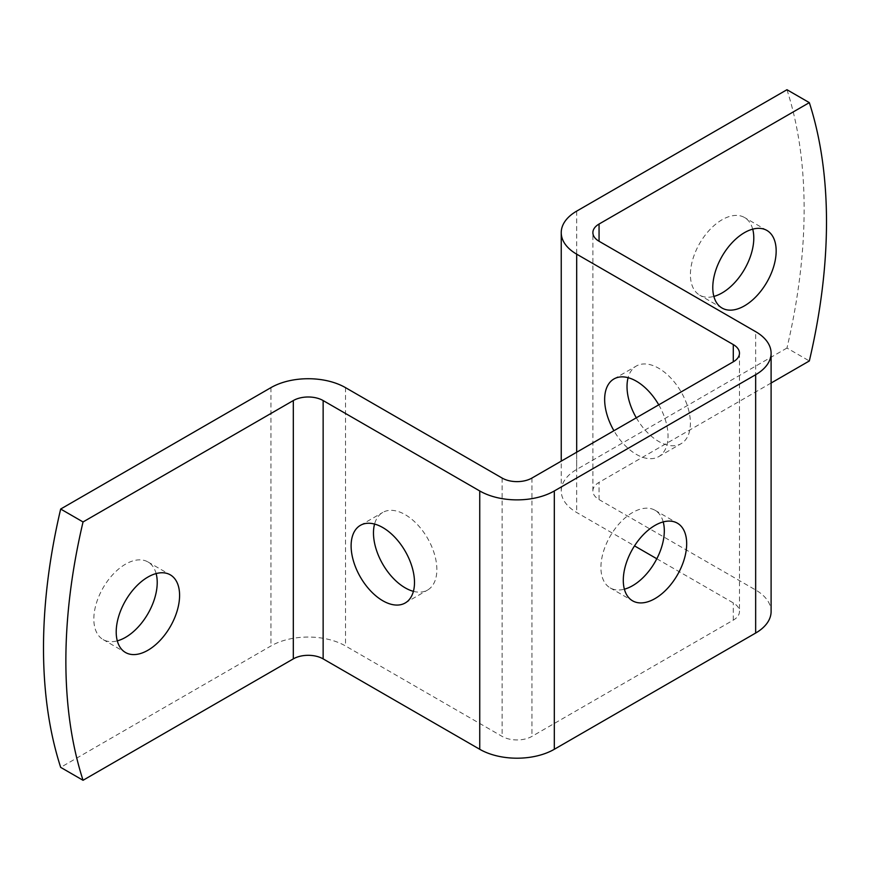 <?xml version="1.0" encoding="UTF-8"?>
<svg xmlns="http://www.w3.org/2000/svg" width="870" height="870" viewBox="0 0 870 870"><rect width="100%" height="100%" fill="white"/><g stroke="black" fill="none" stroke-linecap="round" stroke-linejoin="round"><path stroke-width="0.65" stroke-dasharray="4.35 3.26" d="M658.753 404.844A44.816 25.883 60 0 1 658.753 456.598A44.816 25.883 60 0 1 636.34 454.379A44.816 25.883 60 0 1 613.926 430.715M636.307 417.796A44.816 25.883 -120 0 0 658.71 441.46A44.816 25.883 -120 0 0 681.123 443.678A44.816 25.883 -120 0 0 681.123 391.924A44.816 25.883 -120 0 0 636.307 366.042A44.816 25.883 -120 0 0 628.107 377.689M413.402 591.339A44.816 25.883 -120 0 0 427.583 590.056A44.816 25.883 -120 0 0 427.583 538.302A44.816 25.883 -120 0 0 382.756 512.43A44.816 25.883 -120 0 0 374.568 524.066M663.223 521.913A44.816 25.883 120 0 0 655.023 510.277A44.816 25.883 120 0 0 610.207 536.159A44.816 25.883 120 0 0 610.207 587.913A44.816 25.883 120 0 0 624.377 589.186M156.132 573.58A44.816 25.883 120 0 0 147.933 561.944A44.816 25.883 120 0 0 103.117 587.815A44.816 25.883 120 0 0 103.117 639.57A44.816 25.883 120 0 0 117.298 640.853M752.702 229.147A44.816 25.883 120 0 0 744.513 217.511A44.816 25.883 120 0 0 709.974 229.517A44.816 25.883 120 0 0 690.41 274.626A44.816 25.883 120 0 0 699.687 295.147A44.816 25.883 120 0 0 713.868 296.42M786.958 89.719A527.296 304.435 -60 0 1 786.958 348.043L809.328 360.963M786.958 348.043L576.69 469.441A52.733 30.439 0 0 0 561.237 490.974A52.733 30.439 0 0 0 576.69 512.495L634.513 545.881M771.103 383.028L599.06 482.361A21.087 12.18 0 0 0 592.883 490.974A21.087 12.18 0 0 0 599.06 499.587L755.66 589.99A52.733 30.439 180 0 1 771.103 611.523M656.807 558.757L733.29 602.91A21.087 12.18 180 0 1 739.467 611.523A21.087 12.18 180 0 1 733.29 620.136L531.94 736.379A21.087 12.18 180 0 1 502.11 736.379L345.51 645.964A52.733 30.439 0 0 0 270.94 645.964L60.672 767.362M576.69 211.116L576.69 469.441M270.94 387.639L270.94 645.964M345.51 387.639L345.51 645.964M531.94 478.054L531.94 736.379M502.11 478.054L502.11 736.379M733.29 620.136L733.29 602.91M755.66 589.99L755.66 331.666M599.06 499.587L599.06 482.361M576.69 452.215L576.69 512.495M658.753 456.598L681.123 443.678M613.937 378.961L636.307 366.042M405.213 602.975L427.583 590.056M360.387 525.349L382.756 512.43M655.023 510.277L677.393 523.196M610.207 587.903L632.577 600.822M147.943 561.944L170.313 574.852M103.117 639.57L125.487 652.489M766.883 230.43L744.513 217.511M722.057 308.056L699.687 295.147M739.467 353.198L739.467 611.523M561.237 490.974L561.237 461.133M592.883 490.974L592.883 232.649"/><path stroke-width="1.3" d="M613.926 430.715A44.816 25.883 60 0 1 613.937 378.961A44.816 25.883 60 0 1 658.753 404.844M628.107 377.689A44.816 25.883 -120 0 0 636.307 417.796M374.568 524.066A44.816 25.883 -120 0 0 405.17 587.837A44.816 25.883 -120 0 0 413.402 591.339M382.8 600.757A44.816 25.883 60 0 1 353.524 561.259A44.816 25.883 60 0 1 360.387 525.349A44.816 25.883 60 0 1 405.213 551.221A44.816 25.883 60 0 1 405.213 602.975A44.816 25.883 60 0 1 382.8 600.757M624.377 589.186A44.816 25.883 120 0 0 664.31 530.798A44.816 25.883 120 0 0 663.223 521.913M686.68 543.706A44.816 25.883 -60 0 1 667.116 588.816A44.816 25.883 -60 0 1 632.577 600.822A44.816 25.883 -60 0 1 623.29 580.301A44.816 25.883 -60 0 1 642.854 535.202A44.816 25.883 -60 0 1 677.393 523.185A44.816 25.883 -60 0 1 686.68 543.706M117.298 640.853A44.816 25.883 120 0 0 157.22 582.454A44.816 25.883 120 0 0 156.132 573.58M179.59 595.374A44.816 25.883 -60 0 1 160.026 640.483A44.816 25.883 -60 0 1 125.487 652.489A44.816 25.883 -60 0 1 125.487 600.735A44.816 25.883 -60 0 1 170.313 574.852A44.816 25.883 -60 0 1 179.59 595.374M713.868 296.42A44.816 25.883 120 0 0 744.513 269.265A44.816 25.883 120 0 0 752.702 229.147M712.78 287.546A44.816 25.883 -60 0 1 732.344 242.436A44.816 25.883 -60 0 1 766.883 230.43A44.816 25.883 -60 0 1 766.883 282.185A44.816 25.883 -60 0 1 722.057 308.056A44.816 25.883 -60 0 1 712.78 287.546M83.041 780.281L60.672 767.362A527.296 304.435 -60 0 1 60.672 509.037L83.041 521.956A527.296 304.435 120 0 0 83.041 780.281L293.31 658.884L293.31 400.559A21.087 12.18 180 0 1 323.14 400.559L479.74 490.963A52.733 30.439 0 0 0 554.31 490.963L755.66 374.72A52.733 30.439 0 0 0 771.103 353.198A52.733 30.439 0 0 0 755.66 331.666L599.06 241.262A21.087 12.18 180 0 1 592.883 232.649A21.087 12.18 180 0 1 599.06 224.036L809.328 102.638L786.958 89.719L576.69 211.116A52.733 30.439 0 0 0 561.237 232.649A52.733 30.439 0 0 0 576.69 254.17L733.29 344.585A21.087 12.18 180 0 1 739.467 353.198A21.087 12.18 180 0 1 733.29 361.811L531.94 478.054A21.087 12.18 180 0 1 502.11 478.054L345.51 387.639A52.733 30.439 0 0 0 270.94 387.639L60.672 509.037M83.041 521.956L293.31 400.559M771.103 383.028L809.328 360.963A527.296 304.435 120 0 0 809.328 102.638M771.103 353.198L771.103 611.523A52.733 30.439 180 0 1 755.66 633.045L554.31 749.287A52.733 30.439 180 0 1 479.74 749.287L323.14 658.884A21.087 12.18 0 0 0 293.31 658.884M634.513 545.881L656.807 558.757M323.14 658.884L323.14 400.559M479.74 749.287L479.74 490.963M554.31 749.287L554.31 490.963M755.66 633.045L755.66 374.72M733.29 344.585L733.29 361.811M576.69 254.17L576.69 452.215M599.06 241.262L599.06 224.036M561.237 461.133L561.237 232.649"/></g></svg>
